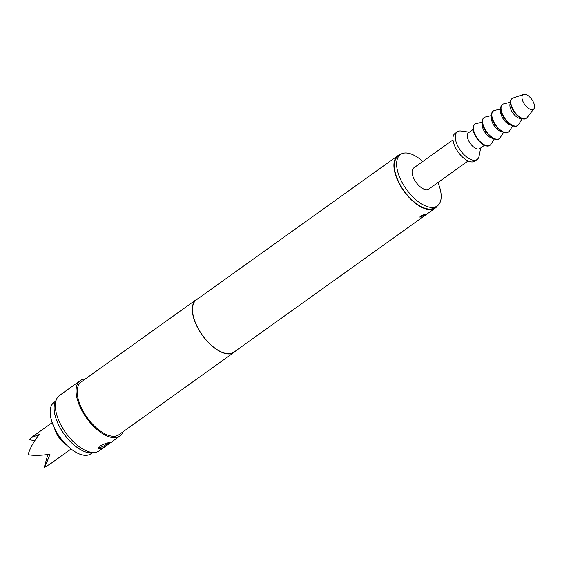 <?xml version="1.0" encoding="UTF-8"?>
<svg xmlns="http://www.w3.org/2000/svg" width="562" height="562" viewBox="0 0 562 562"><rect width="100%" height="100%" fill="white"/><g stroke="black" fill="none" stroke-linecap="round" stroke-linejoin="round"><path stroke-width="0.84" d="M100.486 445.722L106.422 443.06L109.878 442.631L107.405 444.865L101.912 448.328L98.448 448.757L100.486 445.722M98.547 447.759A6.491 1.454 151.8 0 0 106.949 444.008A6.491 1.454 151.8 0 0 108.656 442.561M420.987 215.773L425.631 214.129L424.451 215.344L419.919 217.199L420.987 215.773M419.933 216.869A3.246 0.724 151.8 0 0 424.261 215A3.246 0.724 151.8 0 0 425.308 214.038M55.561 401.282L54.029 402.378A31.634 15.455 54.4 0 0 55.041 429.192A31.634 15.455 54.4 0 0 55.568 430.197A31.634 15.455 54.4 0 0 65.782 444.205A31.634 15.455 54.4 0 0 90.833 453.822L92.372 452.726M55.041 429.192L57.275 433.562A15.005 7.327 54.4 0 0 57.528 434.04A15.005 7.327 54.4 0 0 62.368 440.685L65.782 444.205M66.555 444.992A16.221 7.924 -125.6 0 1 54.549 428.209M71.079 449.01L50.271 463.903L44.222 467.563C45.747 464.985 47.672 460.517 50.011 454.159C41.419 455.529 34.113 455.712 28.1 454.707C30.018 448.069 33.797 441.318 39.445 434.454L31.395 437.517L29.28 439.695L34.802 440.685M422.807 161.463A31.634 15.455 54.4 0 0 400.495 154.494L398.191 156.145A31.634 15.455 54.4 0 0 399.73 183.964A31.634 15.455 54.4 0 0 435.002 207.589L437.306 205.945A31.634 15.455 54.4 0 0 437.91 182.573M400.495 154.494A31.634 15.455 54.4 0 0 402.034 182.313A31.634 15.455 54.4 0 0 437.306 205.945M453.007 139.861L413.653 168.017A12.975 6.337 54.4 0 0 414.278 179.433A12.975 6.337 54.4 0 0 428.75 189.127L468.111 160.964M469.34 132.168L461.093 131.023A17.029 8.318 54.4 0 0 457.335 131.782L455.03 133.426A17.029 8.318 54.4 0 0 455.859 148.41A17.029 8.318 54.4 0 0 474.848 161.132L477.152 159.482A17.029 8.318 54.4 0 0 479.077 156.166L480.665 147.996M457.335 131.782A17.029 8.318 54.4 0 0 458.163 146.759A17.029 8.318 54.4 0 0 477.152 159.482M473.134 129.45L468.483 132.773A9.73 4.756 54.4 0 0 468.961 141.336A9.73 4.756 54.4 0 0 479.815 148.607L484.458 145.277M474.834 124.251A12.975 6.337 54.4 0 0 474.658 124.371A12.975 6.337 54.4 0 0 475.29 135.786A12.975 6.337 54.4 0 0 489.755 145.481A12.975 6.337 54.4 0 0 489.923 145.347M482.28 122.158L476.162 123.605A12.975 6.337 54.4 0 0 475.002 124.125A12.975 6.337 54.4 0 0 475.635 135.54A12.975 6.337 54.4 0 0 490.099 145.235A12.975 6.337 54.4 0 0 490.97 144.301L494.314 138.976M482.442 123.57A9.73 4.756 54.4 0 0 483.924 130.63A9.73 4.756 54.4 0 0 493.029 138.364M484.044 117.669A12.975 6.337 54.4 0 0 483.861 117.781A12.975 6.337 54.4 0 0 484.493 129.197A12.975 6.337 54.4 0 0 498.965 138.891A12.975 6.337 54.4 0 0 499.133 138.758M491.49 115.575L485.371 117.015A12.975 6.337 54.4 0 0 484.212 117.535A12.975 6.337 54.4 0 0 484.844 128.951A12.975 6.337 54.4 0 0 499.309 138.645A12.975 6.337 54.4 0 0 500.18 137.711L503.524 132.386M491.652 116.98A9.73 4.756 54.4 0 0 493.134 124.04A9.73 4.756 54.4 0 0 502.238 131.775M493.246 111.079A12.975 6.337 54.4 0 0 493.071 111.192A12.975 6.337 54.4 0 0 493.703 122.607A12.975 6.337 54.4 0 0 508.174 132.302A12.975 6.337 54.4 0 0 508.343 132.175M500.7 108.986L494.581 110.426A12.975 6.337 54.4 0 0 493.415 110.946A12.975 6.337 54.4 0 0 494.047 122.361A12.975 6.337 54.4 0 0 508.519 132.056A12.975 6.337 54.4 0 0 509.383 131.122L512.727 125.797M500.861 110.391A9.73 4.756 54.4 0 0 502.344 117.451A9.73 4.756 54.4 0 0 511.448 125.185M502.456 104.49A12.975 6.337 54.4 0 0 502.28 104.609A12.975 6.337 54.4 0 0 502.913 116.018A12.975 6.337 54.4 0 0 517.384 125.712A12.975 6.337 54.4 0 0 517.553 125.586M510.472 102.263L503.784 103.844A12.975 6.337 54.4 0 0 502.625 104.356A12.975 6.337 54.4 0 0 503.257 115.772A12.975 6.337 54.4 0 0 517.728 125.466A12.975 6.337 54.4 0 0 518.593 124.539L522.246 118.722M510.486 102.909A9.73 4.756 54.4 0 0 511.546 110.862A9.73 4.756 54.4 0 0 521.641 118.498M512.137 98.561A12.167 5.943 54.4 0 0 511.961 98.68A12.167 5.943 54.4 0 0 512.551 109.379A12.167 5.943 54.4 0 0 526.116 118.463A12.167 5.943 54.4 0 0 526.285 118.336M523.629 94.437L513.085 98.034A12.167 5.943 54.4 0 0 512.305 98.434A12.167 5.943 54.4 0 0 512.902 109.133A12.167 5.943 54.4 0 0 526.468 118.217A12.167 5.943 54.4 0 0 527.093 117.613L533.9 108.796A8.922 4.356 54.4 0 0 533.008 101.392A8.922 4.356 54.4 0 0 523.629 94.437A8.922 4.356 54.4 0 0 523.489 102.572A8.922 4.356 54.4 0 0 533.9 108.796M94.936 452.431L91.943 452.775A32.554 15.905 -125.6 0 1 59.677 426.965A32.554 15.905 -125.6 0 1 55.378 401.668L56.671 398.943A34.064 16.642 54.4 0 0 61.174 425.42A34.064 16.642 54.4 0 0 94.936 452.431A34.064 16.642 54.4 0 0 99.158 450.864L119.875 436.042A34.064 16.642 -125.6 0 1 81.897 410.597A34.064 16.642 -125.6 0 1 80.24 380.636A34.064 16.642 -125.6 0 1 85.305 378.999M437.391 205.875A32.196 15.729 -125.6 0 1 435.332 208.052A32.196 15.729 -125.6 0 1 399.427 183.999A32.196 15.729 -125.6 0 1 397.861 155.681A32.196 15.729 -125.6 0 1 400.587 154.431M435.332 208.052L233.897 352.17A32.196 15.729 -125.6 0 1 197.993 328.117A32.196 15.729 -125.6 0 1 196.426 299.799L397.861 155.681M235.471 351.039A32.441 15.848 -125.6 0 1 234.038 352.367A32.441 15.848 -125.6 0 1 197.866 328.131A32.441 15.848 -125.6 0 1 196.286 299.602A32.441 15.848 -125.6 0 1 198 298.668M234.038 352.367L118.933 434.721A32.441 15.848 -125.6 0 1 82.762 410.485A32.441 15.848 -125.6 0 1 81.181 381.949L196.286 299.602M123.057 431.771A34.064 16.642 -125.6 0 1 119.875 436.042M80.24 380.636L59.516 395.458A34.064 16.642 54.4 0 0 56.671 398.943M44.222 467.563L47.826 454.489M526.116 118.463L526.468 118.217M483.861 117.781L484.212 117.535M52.203 422.631L31.395 437.517"/></g></svg>
